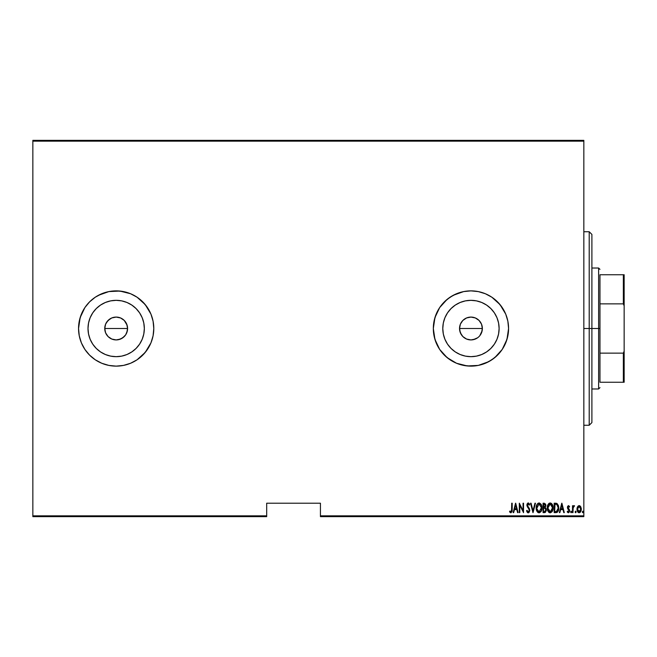 <?xml version="1.0" encoding="UTF-8"?>
<svg xmlns="http://www.w3.org/2000/svg" width="657" height="657" viewBox="0 0 657 657"><rect width="100%" height="100%" fill="white"/><g stroke="black" fill="none" stroke-linecap="round" stroke-linejoin="round"><path stroke-width="0.99" d="M105.621 324.115L104.75 328.5A11.424 11.424 0 0 1 116.166 317.076A11.424 11.424 0 0 1 127.589 328.5L126.727 324.131L124.255 320.427L120.551 317.955L116.182 317.076L111.805 317.947L109.826 318.998L106.68 322.144L105.621 324.115M460.401 324.123L459.53 328.5A11.424 11.424 0 0 1 470.946 317.076A11.424 11.424 0 0 1 482.369 328.5L481.507 324.131L480.448 322.152L479.035 320.427L475.331 317.955L470.962 317.076L466.585 317.947L462.881 320.419L460.902 323.072M442.785 328.5A28.169 28.169 0 0 1 470.946 300.331A28.169 28.169 0 0 1 499.115 328.5L498.573 333.994L496.971 339.283L494.368 344.153L490.869 348.415L486.599 351.922L481.729 354.525L476.448 356.127L470.946 356.669L465.452 356.127L460.171 354.525L455.301 351.922L451.031 348.415L447.532 344.153L444.929 339.283L443.327 333.994L442.785 328.5L443.327 323.006L444.929 317.717L447.532 312.847L451.031 308.585L455.301 305.078L460.171 302.475L465.452 300.873L470.946 300.331L476.448 300.873L481.729 302.475L486.599 305.078L490.869 308.585L494.368 312.847L496.971 317.717L498.573 323.006L499.115 328.5A28.169 28.169 0 0 1 470.946 356.669A28.169 28.169 0 0 1 442.785 328.5M88.005 328.5L88.547 323.006L90.149 317.717L92.752 312.847L96.251 308.585L100.521 305.078L105.391 302.475L110.672 300.873L116.166 300.331L121.668 300.873L126.949 302.475L131.819 305.078L136.089 308.585L139.588 312.847L142.191 317.717L143.793 323.006L144.335 328.5A28.169 28.169 0 0 1 116.166 356.669A28.169 28.169 0 0 1 88.005 328.5A28.169 28.169 0 0 1 116.166 300.331A28.169 28.169 0 0 1 144.335 328.5L143.793 333.994L142.191 339.283L139.588 344.153L136.089 348.415L131.819 351.922L126.949 354.525L121.668 356.127L116.166 356.669L110.672 356.127L105.391 354.525L100.521 351.922L96.251 348.415L92.752 344.153L90.149 339.283L88.547 333.994L88.005 328.5L88.243 332.179M153.795 328.475A37.63 37.63 0 0 0 123.508 291.593L116.166 290.87L108.832 291.593A37.63 37.63 0 0 0 89.582 301.875M84.868 307.624A37.63 37.63 0 0 0 78.544 328.5A37.63 37.63 0 0 1 116.166 290.87A37.63 37.63 0 0 1 153.795 328.5L153.073 321.158L150.938 314.103L147.455 307.591L142.774 301.892L137.075 297.21L130.571 293.736L119.861 291.051L108.832 291.593L101.769 293.736L95.265 297.21L89.566 301.892A37.63 37.63 0 0 0 84.901 307.566M508.575 328.475A37.63 37.63 0 0 0 491.871 297.219M491.838 297.202A37.63 37.63 0 0 0 478.288 291.593L470.946 290.87L463.612 291.593A37.63 37.63 0 0 0 433.324 328.5A37.63 37.63 0 0 1 470.946 290.87A37.63 37.63 0 0 1 508.575 328.5L507.853 321.158L505.718 314.103L502.235 307.591L497.554 301.892L491.855 297.21L485.351 293.736L478.288 291.593L470.946 290.87L463.612 291.593L456.549 293.736L450.045 297.21L444.346 301.892L439.664 307.591L436.182 314.103L434.047 321.158L433.324 328.5L434.047 335.842L436.182 342.897L439.664 349.409L444.346 355.108L450.045 359.79L456.549 363.264L463.612 365.407L470.946 366.13L478.288 365.407L485.351 363.264L491.855 359.79L497.554 355.108L502.235 349.409L505.718 342.897L507.853 335.842L508.575 328.5A37.63 37.63 0 0 1 470.946 366.13A37.63 37.63 0 0 1 433.324 328.5A37.63 37.63 0 0 0 470.946 366.13A37.63 37.63 0 0 0 508.575 328.5L507.853 321.158L505.718 314.103L500.034 304.626L491.855 297.21L485.351 293.736L478.288 291.593M459.744 330.726L459.53 328.5L460.401 332.877L461.452 334.84L459.744 330.726L459.744 326.274L460.393 324.131L462.873 320.419L466.577 317.947L470.946 317.076L473.18 317.298L475.323 317.947L479.027 320.419L481.499 324.131L482.156 326.274L482.156 330.726L479.758 335.776M479.027 320.419L480.949 322.973M470.962 317.076L473.188 317.298M468.728 317.298L469.837 317.134M466.593 317.939L467.012 317.774M464.614 318.998L465.747 318.333M462.881 320.419L463.3 320.016M461.46 322.144L461.97 321.445M459.744 326.274L460.031 325.133M109.826 337.994L108.093 336.581L111.797 339.053L116.166 339.924L120.535 339.053L116.166 339.924L111.797 339.053L108.093 336.581L105.613 332.869L104.964 330.726L104.964 326.274L105.613 324.131L108.093 320.419L111.797 317.947L116.166 317.076L120.543 317.947L122.522 319.006L124.247 320.419L126.727 324.131L127.376 326.274L127.376 330.726L125.668 334.848L123.992 336.827M124.247 320.419L127.113 325.231M116.182 317.076L119.443 317.553M113.948 317.298L115.057 317.134M111.805 317.947L112.232 317.774M109.834 318.998L110.967 318.333M106.68 322.144L108.561 319.984M104.972 326.258L105.251 325.133M320.435 516.64L583.835 516.64L583.835 515.835L320.435 515.835L320.435 503.205L266.685 503.205L266.685 515.835L32.85 515.835L32.85 141.165L583.835 141.165L583.835 515.835L583.835 140.36L32.85 140.36L583.835 140.36L583.835 141.165L32.85 141.165L32.85 140.36L32.85 515.835L266.685 515.835L266.685 503.205L320.435 503.205L320.435 516.64L320.435 515.835L583.835 515.835L583.835 516.64L320.435 516.64M32.85 516.64L266.685 516.64L266.685 515.835L266.685 516.64L32.85 516.64L32.85 515.835L32.85 516.64M577.536 506.752L576.961 509.191L577.429 511.409L579.129 512.731L580.829 511.409L581.297 508.871L580.443 506.317L579.392 505.635L578.176 505.956L576.961 509.191L579.129 512.731L581.305 509.191L580.731 506.744L579.129 505.611L577.314 507.212M572.978 512.608L572.493 512.608L572.978 512.608L573.175 507.491L574.547 505.849L573.676 505.734L572.978 506.744L572.978 505.734L572.493 505.734L572.493 512.608L572.493 505.734L572.493 512.608L572.978 512.608L573.076 507.943L574.547 505.849L574.07 505.611L572.978 506.744L572.978 505.734L572.493 505.734L572.978 505.734M568.609 505.619L567.648 506.292L567.443 507.689L569.11 510.965L568.371 511.885L567.525 511.162L567.656 512.435L568.699 512.674L569.545 511.384L569.405 509.684L567.911 507.385L568.346 506.49L569.266 507.179L569.603 506.596L568.51 505.611L569.603 506.596L568.51 505.611L569.603 506.596L569.266 507.179L569.504 506.424M556.536 512.55L555.896 512.608L557.341 512.214L558.425 510.423L558.425 505.562L557.062 503.541L554.163 503.205L554.163 512.608L555.896 512.608C558.023 512.025 558.976 510.497 558.746 508.025L557.062 503.541L554.163 503.205L554.163 512.608L554.163 503.205L555.296 503.205M545.203 512.46L543.068 512.608L545.392 512.345L546.304 510.382L546.09 508.575L545.22 507.533L545.836 505.8L545.491 503.944L543.068 503.205L543.068 512.608L543.068 503.205L543.068 512.608L544.563 512.608L546.328 509.939L545.22 507.533L545.844 505.537L544.127 503.205L543.068 503.205L544.333 503.213M534.946 503.205L535.471 503.205L533.057 512.608L535.471 503.205L534.946 503.205L532.999 510.793L531.053 503.205L530.528 503.205L532.942 512.608L530.528 503.205L532.942 512.608L535.471 503.205L534.946 503.205L532.999 510.793L531.053 503.205L530.528 503.205L531.053 503.205M519.794 512.608L519.794 505.208L523.53 512.608L523.53 503.205L523.054 503.205L523.054 510.62L519.309 503.205L519.309 512.608L519.794 512.608L519.309 512.608L519.794 512.608L519.794 505.208L523.53 512.608L523.53 503.205L523.054 503.205L523.054 510.62L519.309 503.205L519.309 512.608L519.416 503.205M511.713 509.462L511.368 511.639L510.735 511.844L509.84 511.039L509.545 511.762L510.891 512.854L512.082 511.507L512.197 503.205L511.713 503.205L511.713 509.462L510.932 511.885L509.84 511.039L509.545 511.762L510.891 512.854L512.197 509.553L512.197 503.205L511.713 503.205L511.532 511.368M84.884 307.591L80.162 317.577L84.884 307.591L89.566 301.892L95.265 297.21L89.566 301.892L84.884 307.591L81.402 314.103L79.267 321.158L78.544 328.5L79.267 335.842L81.402 342.897L84.884 349.409L89.566 355.108L95.265 359.79L101.769 363.264L108.832 365.407L116.166 366.13L123.508 365.407L130.571 363.264L137.075 359.79L142.774 355.108L147.455 349.409L150.938 342.897L153.073 335.842L153.795 328.5A37.63 37.63 0 0 1 116.166 366.13A37.63 37.63 0 0 1 78.544 328.5A37.63 37.63 0 0 0 84.868 349.376M513.684 512.608L513.158 512.608L515.573 503.205L513.158 512.608L513.684 512.608L514.456 509.594L516.804 509.594L517.576 512.608L518.102 512.608L515.696 503.205L513.158 512.608L513.684 512.608L514.456 509.594L516.804 509.594L517.576 512.608L518.102 512.608L515.696 503.205L518.102 512.608L517.576 512.608M527.883 512.788L528.975 512.55L529.788 510.711L529.435 508.674L527.415 505.438L527.99 503.952L529.23 505.134L529.682 504.551L528.384 502.975L527.185 503.779L526.93 505.529L529.123 509.372L529.246 510.891L528.236 511.885L527.021 510.317L526.544 510.793L527.341 512.419L528.228 512.854L529.805 510.308L527.39 505.118L528.179 503.927L529.23 505.134L529.682 504.551L528.244 502.958L526.906 505.159L529.32 510.292L528.236 511.885L527.021 510.317L526.544 510.793L528.327 512.846M537.681 503.566L539.052 502.958C536.983 503.82 536.03 505.479 536.194 507.951L537.196 511.663L539.101 512.854L541.064 511.548L541.976 508.296L541.376 504.831L539.446 502.999L537.656 503.582L536.211 507.549M548.776 503.566L550.147 502.958C548.078 503.82 547.125 505.479 547.289 507.951L548.291 511.663L550.196 512.854L552.159 511.548L553.071 508.296L552.471 504.831L550.541 502.999L548.751 503.582L547.306 507.549M559.879 512.608L559.353 512.608L561.76 503.205L559.353 512.608L559.879 512.608L560.651 509.594L563 509.594L563.772 512.608L564.297 512.608L561.883 503.205L559.353 512.608L559.879 512.608L560.651 509.594L563 509.594L563.772 512.608L564.297 512.608L561.883 503.205L564.297 512.608L563.772 512.608M570.711 512.197L571.171 512.731L570.687 511.943L571.171 512.731L571.656 511.943L571.171 512.731L571.656 511.943L571.171 512.731L570.687 511.943L571.171 511.162L571.656 511.943L571.171 512.731L570.687 511.943L570.793 512.435L571.631 512.197L571.048 511.187L570.687 511.943L571.171 511.162L570.687 511.943L571.171 511.162L571.656 511.951M575.696 511.171L576.115 511.943L575.631 512.731L575.154 511.943L575.631 511.162L576.115 511.943L575.631 512.731L575.154 511.943L575.253 512.435L576.09 512.197L575.507 511.187L575.154 511.943L575.631 511.162L575.154 511.943L575.631 511.162L576.115 511.951M582.414 512.197L582.866 511.162L582.389 511.943L582.866 512.731L582.389 511.943L582.866 512.731L583.35 511.943L582.866 512.731L583.35 511.943L582.866 512.731L582.389 511.943L582.866 511.162L583.35 511.943L582.866 512.731L582.389 511.943L582.488 512.435L583.326 512.197L582.743 511.187L582.389 511.943L582.866 511.162L582.389 511.943L582.866 511.162L583.35 511.951M84.901 349.434A37.63 37.63 0 0 0 89.549 355.092L95.265 359.79L89.566 355.108L84.884 349.409L81.402 342.897L82.987 346.239M102.73 363.65L101.819 363.288M106.672 334.84L105.621 332.877L108.093 336.581M120.535 339.053L124.247 336.581L125.668 334.848L122.514 337.994L118.4 339.702M464.598 337.994L466.577 339.053L470.946 339.924L475.315 339.053L470.946 339.924L466.577 339.053L462.873 336.581L464.598 337.994L462.873 336.581L460.393 332.869M477.598 337.788L473.18 339.702M482.156 330.726L481.499 332.869L482.369 328.5A11.424 11.424 0 0 1 470.946 339.924A11.424 11.424 0 0 1 459.53 328.5L482.369 328.5L459.53 328.5M95.265 297.21L98.435 295.313L95.265 297.21M463.612 291.593L453.215 295.313L447.08 299.411L439.664 307.591L434.942 317.577L433.324 328.5L434.942 339.423L439.664 349.409L447.08 357.589L456.549 363.264L467.258 365.949L478.288 365.407L488.685 361.687L494.82 357.589L502.235 349.409L506.958 339.423L508.575 328.5M89.582 355.125A37.63 37.63 0 0 0 108.832 365.407L116.166 366.13L123.508 365.407A37.63 37.63 0 0 0 153.795 328.525M80.162 317.577L78.544 328.5L79.267 335.842L81.402 342.897M84.884 349.409L89.566 355.108M95.265 359.79L101.769 363.264L108.832 365.407M123.508 365.407L130.571 363.264L137.075 359.79L145.254 352.374L150.938 342.897L153.073 335.842L153.795 328.5L153.073 321.158L150.938 314.103L145.254 304.626L137.075 297.21L130.571 293.736L123.508 291.593M108.832 291.593L98.435 295.313M100.521 351.922L96.251 348.415L92.752 344.153M92.752 312.847L96.251 308.585L100.521 305.078M131.819 351.922L136.089 348.415M139.588 312.847L136.089 308.585M127.376 330.726L126.719 332.869L127.589 328.5A11.424 11.424 0 0 1 116.166 339.924A11.424 11.424 0 0 1 104.75 328.5L105.621 332.877M116.166 339.924L113.94 339.702M104.964 330.726L104.75 328.5L127.589 328.5L104.75 328.5M120.543 317.947L122.514 319.006M127.376 326.274L127.589 328.5M447.532 344.153L451.031 348.415M486.599 351.922L490.869 348.415M494.368 312.847L490.869 308.585M455.301 305.078L451.031 308.585M470.946 339.924L468.72 339.702M475.323 317.947L477.294 319.006M481.499 324.131L482.369 328.5M480.448 334.848L481.499 332.869M475.315 339.053L477.294 337.994M461.452 334.84L462.873 336.581M125.668 334.848L126.719 332.869M511.713 503.205L512.197 503.205L512.189 510.046M512.181 510.53L512.099 511.417M510.046 512.435L509.84 511.039L511.097 511.852M511.688 510.588L511.704 510.152M515.63 505.011L516.558 508.633L514.702 508.633L515.63 505.011L516.558 508.633L514.702 508.633L515.63 505.011M523.054 503.205L523.53 503.205L523.424 512.608M527.021 510.317L526.709 511.269M527.982 511.836L528.491 511.844M528.557 511.819L529.074 511.318M529.32 510.292L528.918 508.97M528.409 508.222L526.922 505.405M528.121 507.869L527.218 506.588M527.916 507.606L527.308 506.761M526.922 504.798L528.064 502.983M526.988 504.387L527.899 503.032M528.524 503.007L529.443 504.018M529.452 504.034L529.23 505.134L527.99 503.952M529.082 504.806L528.721 504.215M527.431 504.732L527.932 506.572M527.752 506.333L528.499 507.27M536.785 504.888L537.048 504.371M538.297 503.131L536.785 504.88M536.194 507.951C536.046 510.407 537.007 512.041 539.101 512.854C541.187 512.017 542.148 510.374 541.984 507.902C542.148 505.414 541.179 503.763 539.052 502.958M540.99 504.149L541.713 505.742M540.99 504.141L541.951 507.089M541.951 507.114L541.976 508.296M541.951 508.707L541.853 509.454M541.376 510.965L541.064 511.557M538.206 512.632L537.697 512.271M537.672 512.238L537.204 511.68M537.188 511.655L536.81 510.99M536.399 509.816L536.654 510.629M536.301 509.331L536.227 508.723M538.461 504.059L539.077 503.927L541.499 507.902L541.196 509.906M541.384 509.175L541.491 507.582L539.077 511.885L539.701 511.762L539.077 511.885L536.703 508.575L539.077 503.927L538.346 504.116M541.384 506.629L541.491 507.582M540.013 504.239L540.703 504.929M540.473 511.195L540.062 511.557M536.794 509.2L536.703 508.575M536.703 507.303L537.032 505.808M545.491 503.944L545.762 504.716L545.491 503.944M545.827 505.118L545.844 505.537M546.328 509.939L546.304 510.382M546.304 510.39L546.238 510.826M544.431 511.639L543.553 511.647L543.553 508.148L545.121 508.37L543.873 508.148L544.891 508.255L545.844 509.939L544.596 511.631L543.553 511.647L543.553 508.148L544.768 508.222M545.753 510.596L545.844 509.939M544.834 504.313L544.218 504.165L545.359 505.553L544.193 507.171L543.553 507.179L543.553 504.165L544.719 504.256L545.31 505.044L545.113 504.568M545.335 505.906L544.193 507.171L544.99 506.777M543.881 507.179L543.553 504.165L544.218 504.165M547.881 504.888L548.143 504.371M548.702 503.64L547.881 504.88M547.289 507.951C547.141 510.407 548.102 512.041 550.196 512.854C552.282 512.017 553.243 510.374 553.079 507.902C553.251 505.414 552.274 503.763 550.147 502.958M551.264 503.295L551.905 503.903M552.085 504.149L552.808 505.742M552.085 504.141L553.046 507.089M553.046 507.114L553.071 508.296M553.046 508.707L552.948 509.454M552.471 510.965L551.905 511.918M549.301 512.632L548.792 512.271M548.767 512.238L548.299 511.68M548.283 511.655L547.905 510.99M547.495 509.816L547.749 510.629M547.396 509.331L547.322 508.723M549.392 503.131L548.751 503.582M549.556 504.059L550.172 503.927L552.594 507.902L552.291 509.906M549.86 511.86L548.291 510.399M547.782 508.263L550.172 503.927L549.441 504.116M548.652 504.831L549.219 504.256M552.208 505.718L550.336 503.935L551.757 504.88L552.57 507.27M551.806 510.891L552.594 507.582L550.336 511.877L547.774 507.943M551.568 511.195L551.157 511.557M547.889 509.2L547.798 508.575M548.324 510.464L548.611 510.949M547.798 507.303L548.127 505.808M555.748 503.213L556.463 503.311M558.68 506.818L558.729 507.393M558.672 509.257L558.721 508.781M556.914 512.435L557.341 512.214M557.85 511.663L558.212 510.99M558.573 506.169L558.425 505.562M556.364 504.289L556.996 504.56L556.364 504.289M557.202 504.716L557.67 505.315L557.202 504.716M557.752 505.471L558.253 507.516M558.056 509.733L557.284 511.138M556.717 511.483L554.648 511.647L554.648 504.165L556.783 504.428L558.269 508.025L556.397 511.565M555.485 504.174L555.929 504.215M558.212 507.056L558.113 506.498M558.253 508.502L558.212 508.97M561.825 505.011L562.753 508.633L560.897 508.633L561.825 505.011L562.753 508.633L560.897 508.633L561.825 505.011M569.126 506.949L568.42 506.465M568.634 506.481L567.911 507.385L568.634 506.481M567.919 507.237L569.405 509.684L568.321 508.387M567.911 507.385L568.174 508.206M568.28 512.723L567.188 511.803L568.379 512.731L569.603 510.744L569.405 509.684L569.586 511.064M569.545 511.384L569.348 511.984M568.379 512.731L567.188 511.803L567.525 511.162L567.188 511.803M568.371 511.885L567.525 511.162L568.461 511.877L569.118 510.776L568.371 511.885M569.077 511.146L567.623 508.477L568.691 509.742M568.847 509.922L568.346 509.413M568.51 505.611L567.434 507.418L567.623 508.477L567.566 506.514M573.15 506.375L574.07 505.611L574.547 505.849L573.873 506.473M574.136 505.619L574.547 505.849M573.011 508.649L572.994 509.118M576.107 512.074L575.631 511.162L576.115 511.943L575.631 512.731L576.09 511.696M575.696 512.723L575.179 512.197M579.26 505.619L579.893 505.824M581.174 507.935L581.273 508.567M581.305 509.2L581.256 509.972M580.985 511.047L581.141 510.538M579.688 512.632L580.583 511.852M580.451 512.033L579.778 512.591M578.989 512.723L578.571 512.624M578.447 512.575L577.741 511.934M577.314 511.146L577.068 510.325M576.994 508.567L577.092 507.935M577.585 511.696L578.086 512.329M579.022 511.877L579.556 511.803L577.446 509.2L577.528 510.062L577.446 509.2L579.129 506.457L580.821 509.2L578.916 511.869M579.244 506.465L580.739 508.321L580.451 507.491M579.581 511.795L580.821 509.2L579.556 511.803M578.332 511.581L577.758 510.785M537.935 511.425L537.516 510.949M545.121 508.37L545.795 509.43M555.296 511.647L554.648 511.647L555.042 504.165M556.118 511.606L555.707 511.639M577.643 510.489L577.528 510.062M589.206 328.5L591.9 328.5L591.9 234.426L591.9 422.574L591.9 328.5L589.206 328.5L589.206 231.74L589.206 328.5L583.835 328.5L589.206 328.5L589.206 425.26L589.206 328.5M599.964 274.749L599.964 303.863L599.964 274.749L623.345 274.749L599.964 274.749M599.964 328.5L599.964 303.863L599.964 353.137L599.964 328.5L598.617 328.5L599.964 328.5M591.9 268.023L598.617 268.023L598.617 328.5L598.617 268.023L599.964 269.37M591.9 328.5L598.617 328.5L591.9 328.5M599.964 382.251L599.964 353.137L599.964 382.251L624.15 382.251L624.15 351.134L623.345 353.137L599.964 353.137L623.345 353.137L623.345 382.251L623.345 353.137L624.15 351.134L624.15 382.251L599.964 382.251M591.9 388.977L598.617 388.977L598.617 328.5L598.617 388.977L599.964 387.63M624.15 274.749L623.345 274.749L623.345 303.863L624.15 305.866L624.15 351.134L624.15 274.749L624.15 305.866L623.345 303.863L623.345 274.749L624.15 274.749M599.964 303.863L623.345 303.863L599.964 303.863M583.835 231.74L589.206 231.74L591.9 234.426M583.835 425.26L589.206 425.26L591.9 422.574"/></g></svg>
